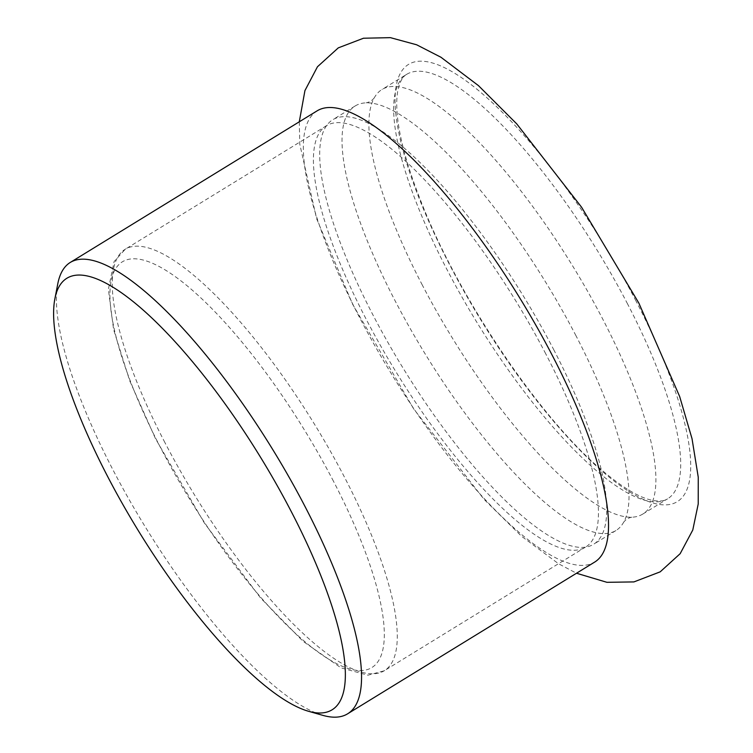 <?xml version="1.0" encoding="UTF-8"?>
<svg xmlns="http://www.w3.org/2000/svg" width="753" height="753" viewBox="0 0 753 753"><rect width="100%" height="100%" fill="white"/><g stroke="black" fill="none" stroke-linecap="round" stroke-linejoin="round"><path stroke-width="0.56" stroke-dasharray="3.77 2.82" d="M317.314 110.729A264.887 74.585 -121.6 0 0 359.765 317.87A264.887 74.585 -121.6 0 0 594.541 562.171M421.934 284.314A249.13 70.151 -121.6 0 0 631.852 517.207A249.13 70.151 -121.6 0 0 642.751 514.083A249.13 70.151 -121.6 0 0 602.824 319.263A249.13 70.151 -121.6 0 0 382.006 89.485A249.13 70.151 -121.6 0 0 374.288 97.796A249.13 70.151 -121.6 0 0 421.934 284.314M575.989 335.744A249.13 70.151 -121.6 0 0 366.071 102.841A249.13 70.151 -121.6 0 0 355.171 105.966A249.13 70.151 -121.6 0 0 395.099 300.786A249.13 70.151 -121.6 0 0 615.916 530.564A249.13 70.151 -121.6 0 0 623.635 522.253A249.13 70.151 -121.6 0 0 575.989 335.744M553.624 349.477A249.13 70.151 58.4 0 1 593.552 544.297A249.13 70.151 58.4 0 1 585.392 547.177A249.13 70.151 58.4 0 1 372.735 314.528A249.13 70.151 58.4 0 1 326.557 125.676A249.13 70.151 58.4 0 1 332.807 119.699A249.13 70.151 58.4 0 1 553.624 349.477M57.793 283.787A264.887 74.585 -121.6 0 0 112.799 469.533A264.887 74.585 -121.6 0 0 322.821 715.35M636.012 301.031A256.5 72.222 -121.6 0 0 428.297 61.953A256.5 72.222 -121.6 0 0 449.776 265.056A256.5 72.222 -121.6 0 0 657.501 504.134A256.5 72.222 -121.6 0 0 636.012 301.031M333.541 481.374A238.042 67.026 -121.6 0 0 140.764 259.493A238.042 67.026 -121.6 0 0 160.709 447.979A238.042 67.026 -121.6 0 0 353.477 669.859A238.042 67.026 -121.6 0 0 333.541 481.374M164.945 442.632A247.379 69.653 58.4 0 1 125.299 249.187A247.379 69.653 58.4 0 1 344.563 477.336A247.379 69.653 58.4 0 1 384.209 670.791A247.379 69.653 58.4 0 1 164.945 442.632M545.737 353.806A247.379 69.653 -121.6 0 0 326.473 125.647A247.379 69.653 -121.6 0 0 366.118 319.103A247.379 69.653 -121.6 0 0 585.382 547.262A247.379 69.653 -121.6 0 0 545.737 353.806M627.625 304.033A249.13 70.151 -121.6 0 0 406.808 74.255A249.13 70.151 -121.6 0 0 446.736 269.075A249.13 70.151 -121.6 0 0 667.553 498.853A249.13 70.151 -121.6 0 0 627.625 304.033M299.289 121.798L299.779 144.19L316.599 218.643L352.639 304.297L413.632 408.823L484.019 499.295L521.716 536.409L558.679 563.846L576.516 573.24M631.852 517.207C628.463 517.838 625.724 519.523 623.635 522.253M374.288 97.796C372.198 100.525 369.459 102.21 366.071 102.841M355.171 105.966L332.807 119.699M615.916 530.564L593.552 544.297M326.557 125.676L125.299 249.187L114.098 261.573L108.385 289.227L113.59 329.541L129.742 380.849L155.504 438.67L204.468 523.175L260.632 598.033L303.12 641.368L341.156 667.92L367.972 675.187L384.209 670.791L585.392 547.177M642.751 514.083L667.553 498.853C664.127 501.253 658.687 501.658 651.223 500.086C638.873 497.225 623.145 487.85 604.028 471.962C542.056 421.134 459.358 299.412 421.576 202.915C407.646 167.928 399.551 138.693 397.292 115.209C396.304 104.13 396.643 95.179 398.309 88.346C400.276 80.929 403.109 76.222 406.808 74.255L382.006 89.485"/><path stroke-width="1.13" d="M308.259 711.199L322.821 715.35A264.887 74.585 -121.6 0 0 347.575 713.835L594.541 562.171A264.887 74.585 -121.6 0 0 552.09 355.03A264.887 74.585 -121.6 0 0 317.314 110.729L70.349 262.392A264.887 74.585 -121.6 0 0 57.793 283.787L54.913 298.64A253.215 71.3 -121.6 0 0 107.491 476.207A253.215 71.3 -121.6 0 0 308.259 711.199A253.215 71.3 -121.6 0 0 291.345 511.729A253.215 71.3 -121.6 0 0 145.593 312.194A253.215 71.3 -121.6 0 0 54.913 298.64M347.575 713.835A264.887 74.585 -121.6 0 0 305.116 506.694A264.887 74.585 -121.6 0 0 70.349 262.392M576.516 573.24L606.937 582.314L633.922 581.918L660.183 571.847L680.157 553.69L692.779 530.027L698.229 503.955L698.257 477.251L692.026 438.698L679.639 396.464L638.826 303.054L581.57 207.207L516.765 123.906L478.456 85.626L440.947 57.247L416.644 44.785L390.383 37.65L363.511 38.224L338.295 47.863L317.465 66.753L304.937 90.595L299.289 121.798"/></g></svg>
